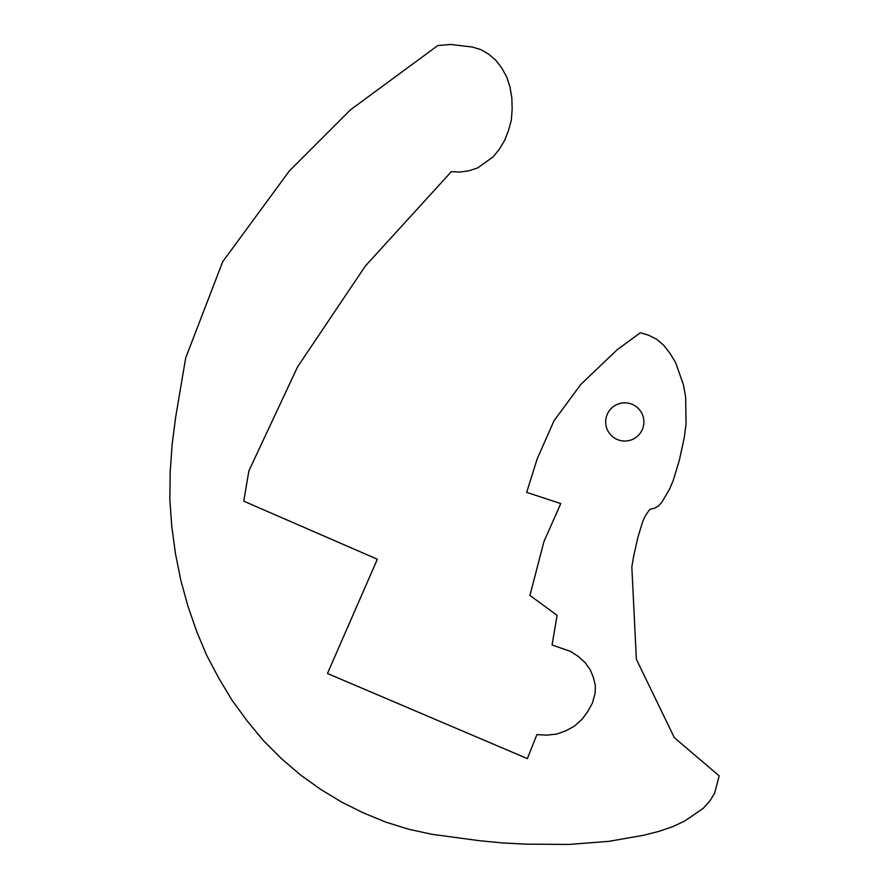 <?xml version="1.0" encoding="UTF-8"?>
<svg xmlns="http://www.w3.org/2000/svg" width="889" height="889" viewBox="0 0 889 889"><rect width="100%" height="100%" fill="white"/><g stroke="black" fill="none" stroke-linecap="round" stroke-linejoin="round"><path stroke-width="1.33" d="M643.614 425.12A19.102 19.102 0 0 1 612.599 436.655A19.102 19.102 0 0 1 618.133 404.028A19.102 19.102 0 0 1 643.614 425.12M648.703 335.231L640.402 332.742L617.366 349.566L580.95 384.292L554.069 420.653L537.256 458.702L526.655 492.362L560.748 503.585L543.935 541.645L529.922 595.441L557.092 615.31L552.069 645.003L570.616 651.415L578.472 656.56L585.084 662.594L590.363 670.028L593.441 677.64L595.363 685.608L595.163 693.209L592.396 703.099L587.696 711.578L582.017 719.334L574.305 726.213L565.893 730.791L556.603 734.125L546.613 735.159L536.889 734.603L527.366 758.617L327.452 673.495L377.347 559.237L243.753 501.163L248.864 470.948L297.582 366.846L365.379 265.989L451.356 171.666L460.013 172.033L468.948 170.821L477.615 167.932L493.117 156.92L499.329 149.241L504.652 140.329L508.475 130.616L511.331 120.193L512.164 108.88L511.831 97.912L509.919 86.689L506.674 76.865L501.663 67.831L495.84 60.308L488.706 54.185L480.76 49.573L472.448 47.073L450.534 44.45L437.799 45.561L350.41 109.869L289.336 170.966L222.717 261.677L185.69 357.934L175.633 417.308L172.11 444.533L170.188 472.015L169.843 499.774L171.81 526.833L175.455 553.625L180.778 580.161L187.868 605.898L196.636 631.379L206.748 655.46L219.15 678.829L232.351 700.699L247.409 721.246L263.711 740.915L281.435 758.639L300.493 774.952L320.429 789.232L341.698 802.111L363.334 812.868L385.759 822.114L409.084 829.337L432.232 834.349L479.149 840.661L502.218 842.928L525.466 844.139L569.049 844.428L608.832 841.35L643.68 835.26L659.071 831.315L672.962 826.581L684.819 820.958L703.332 808.268L710.067 800.689L714.6 793.277L719.157 775.83L674.351 737.703L636.357 659.282L631.835 566.893L633.624 556.281L638.013 536.845L642.825 521.298L645.403 515.742L649.748 509.386L654.882 508.075L658.505 505.963L661.883 502.174L669.517 489.283L673.162 480.627L679.318 460.402L684.33 437.255L686.041 423.909L685.663 397.127L683.408 384.737L675.684 362.712L670.139 353.589L663.883 345.443L656.738 339.32L648.703 335.231"/></g></svg>

